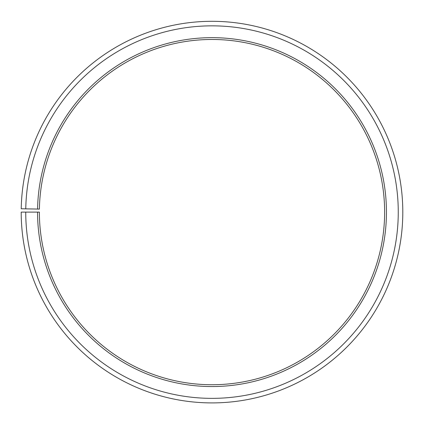 <?xml version="1.0" encoding="UTF-8"?>
<svg xmlns="http://www.w3.org/2000/svg" width="424" height="424" viewBox="0 0 424 424"><rect width="100%" height="100%" fill="white"/><g stroke="black" fill="none" stroke-linecap="round" stroke-linejoin="round"><path stroke-width="0.64" d="M384.626 212.106A172.626 172.626 0 0 0 213.505 39.48A172.626 172.626 0 0 0 39.4 209.09L37.582 209.059A174.444 174.444 0 0 1 213.521 37.667A174.444 174.444 0 0 1 386.444 212.106A174.444 174.444 0 0 1 212 386.55A174.444 174.444 0 0 1 37.556 212.106L39.374 212.106A172.626 172.626 0 0 0 212 384.732A172.626 172.626 0 0 0 384.626 212.106M25.769 208.852L21.226 208.772A190.8 190.8 0 0 1 213.664 21.311A190.8 190.8 0 0 1 402.8 212.106A190.8 190.8 0 0 1 212 402.906A190.8 190.8 0 0 1 21.2 212.106L25.742 212.106A186.258 186.258 0 0 0 212 398.359A186.258 186.258 0 0 0 398.258 212.106A186.258 186.258 0 0 0 213.627 25.853A186.258 186.258 0 0 0 25.769 208.852L37.582 209.059M25.742 212.106L37.556 212.106"/></g></svg>
